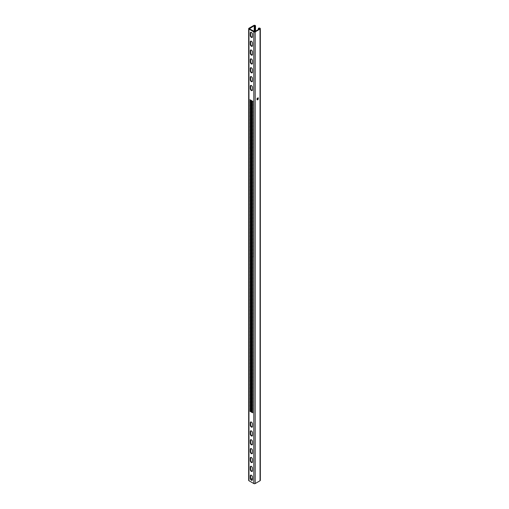 <?xml version="1.0" encoding="UTF-8"?>
<svg xmlns="http://www.w3.org/2000/svg" width="509" height="509" viewBox="0 0 509 509"><rect width="100%" height="100%" fill="white"/><g stroke="black" fill="none" stroke-linecap="round" stroke-linejoin="round"><path stroke-width="0.76" d="M258.101 98.861A0.706 0.407 120 0 0 257.115 99.376A0.706 0.407 120 0 0 258.114 98.803A0.706 0.407 120 0 0 257.56 98.549M257.261 99.694A0.706 0.407 120 0 0 257.656 99.624M257.121 99.312A0.687 0.394 120 0 0 258.101 98.81A0.706 0.407 120 0 0 257.128 99.37A0.687 0.394 120 0 0 257.274 99.681L257.274 99.681M252.668 258.871L252.668 259.393L250.104 257.91L249.938 257.376L252.668 258.871M252.668 260.264L252.668 260.786L250.104 259.304L249.938 258.769L252.668 260.264M252.668 261.664L252.668 262.186L250.104 260.703L249.938 260.163L252.668 261.664M252.668 263.058L252.668 263.579L250.104 262.097L249.938 261.556L252.668 263.058M252.668 264.451L252.668 264.973L250.104 263.49L249.938 262.956L252.668 264.451M252.668 265.844L252.668 266.366L250.104 264.884L249.938 264.349L252.668 265.844M252.668 267.244L252.668 267.766L250.104 266.283L249.938 265.743L252.668 267.244M252.668 268.637L252.668 269.159L250.104 267.677L249.938 267.136L252.668 268.637M252.668 270.031L252.668 270.553L250.104 269.07L249.938 268.536L252.668 270.031M252.668 271.424L252.668 271.946L250.104 270.464L249.938 269.929L252.668 271.424M252.668 272.824L252.668 273.346L250.104 271.863L249.938 271.322L252.668 272.824M252.668 274.217L252.668 274.739L250.104 273.257L249.938 272.716L252.668 274.217M252.668 275.611L252.668 276.132L250.104 274.65L249.938 274.116L252.668 275.611M252.668 277.004L252.668 277.526L250.104 276.043L249.938 275.509L252.668 277.004M252.668 278.398L252.668 278.926L250.104 277.443L249.938 276.902L252.668 278.398M252.668 279.797L252.668 280.319L250.104 278.837L249.938 278.296L252.668 279.797M252.668 281.191L252.668 281.712L250.104 280.23L249.938 279.695L252.668 281.191M252.668 282.584L252.668 283.106L250.104 281.623L249.938 281.089L252.668 282.584M252.668 283.977L252.668 284.506L250.104 283.023L249.938 282.482L252.668 283.977M252.668 285.377L252.668 285.899L250.104 284.416L249.938 283.876L252.668 285.377M252.668 286.771L252.668 287.292L250.104 285.81L249.938 285.275L252.668 286.771M252.668 288.164L252.668 288.686L250.104 287.203L249.938 286.669L252.668 288.164M252.668 289.557L252.668 290.085L250.104 288.603L249.938 288.062L252.668 289.557M252.668 290.957L252.668 291.479L250.104 289.996L249.938 289.456L252.668 290.957M252.668 292.351L252.668 292.872L250.104 291.39L249.938 290.855L252.668 292.351M252.668 293.744L252.668 294.266L250.104 292.783L249.938 292.249L252.668 293.744M252.668 295.137L252.668 295.665L250.104 294.183L249.938 293.642L252.668 295.137M252.668 296.537L252.668 297.059L250.104 295.576L249.938 295.035L252.668 296.537M252.668 297.93L252.668 298.452L250.104 296.97L249.938 296.435L252.668 297.93M252.668 299.324L252.668 299.846L250.104 298.363L249.938 297.829L252.668 299.324M252.668 300.717L252.668 301.245L250.104 299.763L249.938 299.222L252.668 300.717M252.668 302.117L252.668 302.639L250.104 301.156L249.938 300.615L252.668 302.117M252.668 303.51L252.668 304.032L250.104 302.55L249.938 302.009L252.668 303.51M252.668 304.904L252.668 305.425L250.104 303.943L249.938 303.409L252.668 304.904M252.668 306.297L252.668 306.825L250.104 305.343L249.938 304.802L252.668 306.297M252.668 307.697L252.668 308.219L250.104 306.736L249.938 306.195L252.668 307.697M252.668 309.09L252.668 309.612L250.104 308.13L249.938 307.589L252.668 309.09M252.668 310.484L252.668 311.005L250.104 309.523L249.938 308.988L252.668 310.484M252.668 311.877L252.668 312.405L250.104 310.923L249.938 310.382L252.668 311.877M252.668 313.277L252.668 313.798L250.104 312.316L249.938 311.775L252.668 313.277M252.668 314.67L252.668 315.192L250.104 313.709L249.938 313.169L252.668 314.67M252.668 316.064L252.668 316.585L250.104 315.103L249.938 314.568L252.668 316.064M252.668 317.457L252.668 317.985L250.104 316.503L249.938 315.962L252.668 317.457M252.668 318.857L252.668 319.378L250.104 317.896L249.938 317.355L252.668 318.857M252.668 320.25L252.668 320.772L250.104 319.289L249.938 318.749L252.668 320.25M252.668 321.643L252.668 322.165L250.104 320.683L249.938 320.148L252.668 321.643M252.668 323.037L252.668 323.565L250.104 322.082L249.938 321.542L252.668 323.037M252.668 324.437L252.668 324.958L250.104 323.476L249.938 322.935L252.668 324.437M252.668 325.83L252.668 326.352L250.104 324.869L249.938 324.328L252.668 325.83M252.668 327.223L252.668 327.745L250.104 326.263L249.938 325.728L252.668 327.223M252.668 328.617L252.668 329.145L250.104 327.662L249.938 327.122L252.668 328.617M252.668 330.017L252.668 330.538L250.104 329.056L249.938 328.515L252.668 330.017M252.668 331.41L252.668 331.932L250.104 330.449L249.938 329.908L252.668 331.41M252.668 332.803L252.668 333.325L250.104 331.843L249.938 331.308L252.668 332.803M252.668 334.197L252.668 334.725L250.104 333.242L249.938 332.701L252.668 334.197M252.668 335.596L252.668 336.118L250.104 334.636L249.938 334.095L252.668 335.596M252.668 336.99L252.668 337.512L250.104 336.029L249.938 335.488L252.668 336.99M252.668 338.383L252.668 338.905L250.104 337.422L249.938 336.888L252.668 338.383M252.668 339.777L252.668 340.298L250.104 338.822L249.938 338.281L252.668 339.777M252.668 341.176L252.668 341.698L250.104 340.216L249.938 339.675L252.668 341.176M252.668 342.57L252.668 343.091L250.104 341.609L249.938 341.068L252.668 342.57M252.668 343.963L252.668 344.485L250.104 343.002L249.938 342.468L252.668 343.963M252.668 345.356L252.668 345.878L250.104 344.402L249.938 343.861L252.668 345.356M252.668 346.756L252.668 347.278L250.104 345.796L249.938 345.255L252.668 346.756M252.668 348.15L252.668 348.671L250.104 347.189L249.938 346.648L252.668 348.15M252.668 349.543L252.668 350.065L250.104 348.582L249.938 348.048L252.668 349.543M252.668 350.936L252.668 351.458L250.104 349.982L249.938 349.441L252.668 350.936M252.668 352.336L252.668 352.858L250.104 351.375L249.938 350.835L252.668 352.336M252.668 353.73L252.668 354.251L250.104 352.769L249.938 352.228L252.668 353.73M252.668 355.123L252.668 355.645L250.104 354.162L249.938 353.628L252.668 355.123M252.668 356.516L252.668 357.038L250.104 355.562L249.938 355.021L252.668 356.516M252.668 357.916L252.668 358.438L250.104 356.955L249.938 356.415L252.668 357.916M252.668 359.309L252.668 359.831L250.104 358.349L249.938 357.808L252.668 359.309M252.668 360.703L252.668 361.225L250.104 359.742L249.938 359.208L252.668 360.703M252.668 362.096L252.668 362.618L250.104 361.135L249.938 360.601L252.668 362.096M252.668 363.496L252.668 364.018L250.104 362.535L249.938 361.994L252.668 363.496M252.668 364.889L252.668 365.411L250.104 363.929L249.938 363.388L252.668 364.889M252.668 366.283L252.668 366.804L250.104 365.322L249.938 364.788L252.668 366.283M252.668 367.676L252.668 368.198L250.104 366.715L249.938 366.181L252.668 367.676M252.668 369.076L252.668 369.598L250.104 368.115L249.938 367.574L252.668 369.076M252.668 370.469L252.668 370.991L250.104 369.509L249.938 368.968L252.668 370.469M252.668 371.863L252.668 372.384L250.104 370.902L249.938 370.367L252.668 371.863M252.668 373.256L252.668 373.778L250.104 372.295L249.938 371.761L252.668 373.256M252.668 374.656L252.668 375.178L250.104 373.695L249.938 373.154L252.668 374.656M252.668 376.049L252.668 376.571L250.104 375.088L249.938 374.548L252.668 376.049M252.668 377.443L252.668 377.964L250.104 376.482L249.938 375.947L252.668 377.443M252.668 378.836L252.668 379.358L250.104 377.875L249.938 377.341L252.668 378.836M252.668 380.236L252.668 380.757L250.104 379.275L249.938 378.734L252.668 380.236M252.668 381.629L252.668 382.151L250.104 380.668L249.938 380.128L252.668 381.629M252.668 383.022L252.668 383.544L250.104 382.062L249.938 381.527L252.668 383.022M252.668 384.416L252.668 384.938L250.104 383.455L249.938 382.921L252.668 384.416M252.668 385.816L252.668 386.337L250.104 384.855L249.938 384.314L252.668 385.816M252.668 387.209L252.668 387.731L250.104 386.248L249.938 385.707L252.668 387.209M252.668 388.602L252.668 389.124L250.104 387.642L249.938 387.107L252.668 388.602M252.668 389.996L252.668 390.518L250.104 389.035L249.938 388.501L252.668 389.996M252.668 391.396L252.668 391.917L250.104 390.435L249.938 389.894L252.668 391.396M252.668 392.789L252.668 393.311L250.104 391.828L249.938 391.287L252.668 392.789M252.668 394.182L252.668 394.704L250.104 393.222L249.938 392.687L252.668 394.182M252.668 395.576L252.668 396.097L250.104 394.615L249.938 394.081L252.668 395.576M252.668 396.969L252.668 397.497L250.104 396.015L249.938 395.474L252.668 396.969M252.668 398.369L252.668 398.891L250.104 397.408L249.938 396.867L252.668 398.369M252.668 399.762L252.668 400.284L250.104 398.801L249.938 398.267L252.668 399.762M252.668 401.156L252.668 401.677L250.104 400.195L249.938 399.66L252.668 401.156M252.668 402.549L252.668 403.077L250.104 401.595L249.938 401.054L252.668 402.549M252.668 403.949L252.668 404.47L250.104 402.988L249.938 402.447L252.668 403.949M252.668 405.342L252.668 405.864L250.104 404.381L249.938 403.847L252.668 405.342M252.668 406.736L252.668 407.257L250.104 405.775L249.938 405.24L252.668 406.736M252.668 408.129L252.668 408.657L250.104 407.175L249.938 406.634L252.668 408.129M252.668 409.529L252.668 410.05L250.104 408.568L249.938 408.027L252.668 409.529M252.668 410.922L252.668 411.444L250.104 409.961L249.938 409.427L252.668 410.922M252.668 412.315L252.668 412.837L250.104 411.355L249.938 410.82L252.668 412.315M252.668 257.478L252.668 257.999L250.104 256.517L249.938 255.976L252.668 257.478M252.897 255.079L249.938 253.189L250.104 253.724L252.668 255.206M252.897 256.472L249.938 254.583L250.104 255.124L252.668 256.606M258.426 28.319L259.641 28.816L254.786 31.615L249.359 28.816L254.214 25.685L254.964 25.883L254.665 26.385L255.251 26.283A0.973 0.566 0 0 0 255.531 25.883A0.973 0.566 0 0 0 255.251 25.482L255.187 25.45A0.973 0.566 0 0 0 253.813 25.45L248.958 28.249A0.973 0.566 0 0 0 248.672 28.65A0.973 0.566 0 0 0 248.958 29.051L253.813 31.851A0.973 0.566 0 0 0 255.187 31.851L260.042 29.051A0.973 0.566 0 0 0 260.328 28.65A0.973 0.566 0 0 0 260.042 28.249L259.984 28.218A0.973 0.566 0 0 0 258.604 28.218L258.426 28.319M252.897 253.686L249.938 251.796L250.104 252.33L252.668 253.813M252.897 252.286L249.938 250.396L250.104 250.937L252.668 252.419M252.897 250.892L249.938 249.003L250.104 249.544L252.668 251.026M252.897 249.499L249.938 247.609L250.104 248.144L252.668 249.626M252.897 248.106L249.938 246.216L250.104 246.75L252.668 248.233M252.897 246.706L249.938 244.816L250.104 245.357L252.668 246.84M252.897 245.313L249.938 243.423L250.104 243.964L252.668 245.446M252.897 243.919L249.938 242.029L250.104 242.564L252.668 244.046M252.897 242.526L249.938 240.636L250.104 241.171L252.668 242.653M252.897 241.126L249.938 239.236L250.104 239.777L252.668 241.26M252.897 239.733L249.938 237.843L250.104 238.384L252.668 239.866M252.897 238.339L249.938 236.45L250.104 236.99L252.668 238.466M252.897 236.946L249.938 235.056L250.104 235.591L252.668 237.073M252.897 235.546L249.938 233.656L250.104 234.197L252.668 235.68M252.897 234.153L249.938 232.263L250.104 232.804L252.668 234.286M252.897 232.759L249.938 230.87L250.104 231.41L252.668 232.887M252.897 231.366L249.938 229.476L250.104 230.011L252.668 231.493M252.897 229.966L249.938 228.077L250.104 228.617L252.668 230.1M252.897 228.573L249.938 226.683L250.104 227.224L252.668 228.706M252.897 227.179L249.938 225.29L250.104 225.831L252.668 227.307M252.897 225.786L249.938 223.896L250.104 224.431L252.668 225.913M252.897 224.386L249.938 222.497L250.104 223.037L252.668 224.52M252.897 222.993L249.938 221.103L250.104 221.644L252.668 223.127M252.897 221.6L249.938 219.71L250.104 220.251L252.668 221.727M252.897 220.206L249.938 218.316L250.104 218.851L252.668 220.333M252.897 218.806L249.938 216.917L250.104 217.458L252.668 218.94M252.897 217.413L249.938 215.523L250.104 216.064L252.668 217.547M252.897 216.02L249.938 214.13L250.104 214.671L252.668 216.153M252.897 214.626L249.938 212.737L250.104 213.271L252.668 214.753M252.897 213.226L249.938 211.337L250.104 211.878L252.668 213.36M252.897 211.833L249.938 209.943L250.104 210.484L252.668 211.967M252.897 210.44L249.938 208.55L250.104 209.091L252.668 210.573M252.897 209.046L249.938 207.157L250.104 207.691L252.668 209.174M252.897 207.647L249.938 205.757L250.104 206.298L252.668 207.78M252.897 206.253L249.938 204.363L250.104 204.904L252.668 206.387M252.897 204.86L249.938 202.97L250.104 203.511L252.668 204.993M252.897 203.466L249.938 201.577L250.104 202.111L252.668 203.594M252.897 202.073L249.938 200.177L250.104 200.718L252.668 202.2M252.897 200.673L249.938 198.784L250.104 199.324L252.668 200.807M252.897 199.28L249.938 197.39L250.104 197.931L252.668 199.413M252.897 197.886L249.938 195.997L250.104 196.531L252.668 198.014M252.897 196.493L249.938 194.597L250.104 195.138L252.668 196.62M252.897 195.093L249.938 193.204L250.104 193.744L252.668 195.227M252.897 193.7L249.938 191.81L250.104 192.351L252.668 193.834M252.897 192.307L249.938 190.417L250.104 190.951L252.668 192.434M252.897 190.913L249.938 189.017L250.104 189.558L252.668 191.04M252.897 189.513L249.938 187.624L250.104 188.165L252.668 189.647M252.897 188.12L249.938 186.23L250.104 186.771L252.668 188.254M252.897 186.727L249.938 184.837L250.104 185.371L252.668 186.854M252.897 185.333L249.938 183.444L250.104 183.978L252.668 185.461M252.897 183.934L249.938 182.044L250.104 182.585L252.668 184.067M252.897 182.54L249.938 180.65L250.104 181.191L252.668 182.674M252.897 181.147L249.938 179.257L250.104 179.792L252.668 181.274M252.897 179.753L249.938 177.864L250.104 178.398L252.668 179.881M252.897 178.354L249.938 176.464L250.104 177.005L252.668 178.487M252.897 176.96L249.938 175.071L250.104 175.611L252.668 177.094M252.897 175.567L249.938 173.677L250.104 174.212L252.668 175.694M252.897 174.173L249.938 172.284L250.104 172.818L252.668 174.301M252.897 172.774L249.938 170.884L250.104 171.425L252.668 172.907M252.897 171.38L249.938 169.491L250.104 170.031L252.668 171.514M252.897 169.987L249.938 168.097L250.104 168.632L252.668 170.114M252.897 168.594L249.938 166.704L250.104 167.238L252.668 168.721M252.897 167.194L249.938 165.304L250.104 165.845L252.668 167.327M252.897 165.8L249.938 163.911L250.104 164.452L252.668 165.934M252.897 164.407L249.938 162.517L250.104 163.052L252.668 164.534M252.897 163.014L249.938 161.124L250.104 161.658L252.668 163.141M252.897 161.614L249.938 159.724L250.104 160.265L252.668 161.747M252.897 160.22L249.938 158.331L250.104 158.872L252.668 160.354M252.897 158.827L249.938 156.937L250.104 157.472L252.668 158.954M252.897 157.434L249.938 155.544L250.104 156.078L252.668 157.561M252.897 156.034L249.938 154.144L250.104 154.685L252.668 156.168M252.897 154.641L249.938 152.751L250.104 153.292L252.668 154.774M252.897 153.247L249.938 151.358L250.104 151.892L252.668 153.374M252.897 151.854L249.938 149.964L250.104 150.499L252.668 151.981M252.897 150.454L249.938 148.564L250.104 149.105L252.668 150.588M252.897 149.061L249.938 147.171L250.104 147.712L252.668 149.194M252.897 147.667L249.938 145.778L250.104 146.312L252.668 147.795M252.897 146.274L249.938 144.384L250.104 144.919L252.668 146.401M252.897 144.874L249.938 142.984L250.104 143.525L252.668 145.008M252.897 143.481L249.938 141.591L250.104 142.132L252.668 143.614M252.897 142.087L249.938 140.198L250.104 140.732L252.668 142.215M252.897 140.694L249.938 138.804L250.104 139.339L252.668 140.821M252.897 139.294L249.938 137.405L250.104 137.945L252.668 139.428M252.897 137.901L249.938 136.011L250.104 136.552L252.668 138.034M252.897 136.507L249.938 134.618L250.104 135.152L252.668 136.635M252.897 135.114L249.938 133.224L250.104 133.759L252.668 135.241M252.897 133.714L249.938 131.825L250.104 132.365L252.668 133.848M252.897 132.321L249.938 130.431L250.104 130.972L252.668 132.455M252.897 130.928L249.938 129.038L250.104 129.572L252.668 131.055M252.897 129.534L249.938 127.644L250.104 128.179L252.668 129.661M252.897 128.134L249.938 126.245L250.104 126.786L252.668 128.268M252.897 126.741L249.938 124.851L250.104 125.392L252.668 126.875M252.897 125.348L249.938 123.458L250.104 123.999L252.668 125.475M252.897 123.954L249.938 122.065L250.104 122.599L252.668 124.081M252.897 122.554L249.938 120.665L250.104 121.206L252.668 122.688M252.897 121.161L249.938 119.271L250.104 119.812L252.668 121.295M252.897 119.768L249.938 117.878L250.104 118.419L252.668 119.895M252.897 118.374L249.938 116.485L250.104 117.019L252.668 118.502M252.897 116.975L249.938 115.085L250.104 115.626L252.668 117.108M252.897 115.581L249.938 113.692L250.104 114.232L252.668 115.715M252.897 114.188L249.938 112.298L250.104 112.839L252.668 114.315M252.897 112.794L249.938 110.905L250.104 111.439L252.668 112.922M252.897 111.395L249.938 109.505L250.104 110.046L252.668 111.528M252.897 110.001L249.938 108.112L250.104 108.652L252.668 110.135M252.897 108.608L249.938 106.718L250.104 107.259L252.668 108.735M252.897 107.214L249.938 105.325L250.104 105.859L252.668 107.342M252.897 105.815L249.938 103.925L250.104 104.466L252.668 105.948M252.897 104.421L249.938 102.532L250.104 103.072L252.668 104.555M252.897 103.028L249.938 101.138L250.104 101.679L252.668 103.162M252.897 101.635L249.938 99.745L250.104 100.279L252.668 101.762M250.848 32.239A1.533 0.884 -120 0 0 250.702 32.78L250.702 35.261A1.533 0.884 -120 0 0 252.324 37.278M252.47 34.262A1.533 0.884 -120 0 0 251.796 32.722A1.533 0.884 -120 0 0 250.619 32.309A1.533 0.884 -120 0 0 250.301 33.009L250.301 35.49A1.533 0.884 -120 0 0 250.969 37.036A1.533 0.884 -120 0 0 252.152 37.443A1.533 0.884 -120 0 0 252.47 36.743L252.47 34.262M250.848 41.095A1.533 0.884 -120 0 0 250.702 41.636L250.702 44.118A1.533 0.884 -120 0 0 252.324 46.141M252.47 43.119A1.533 0.884 -120 0 0 251.796 41.579A1.533 0.884 -120 0 0 250.619 41.165A1.533 0.884 -120 0 0 250.301 41.865L250.301 44.347A1.533 0.884 -120 0 0 250.969 45.893A1.533 0.884 -120 0 0 252.152 46.3A1.533 0.884 -120 0 0 252.47 45.6L252.47 43.119M250.848 49.952A1.533 0.884 -120 0 0 250.702 50.493L250.702 52.974A1.533 0.884 -120 0 0 252.324 54.997M252.47 51.975A1.533 0.884 -120 0 0 251.796 50.436A1.533 0.884 -120 0 0 250.619 50.022A1.533 0.884 -120 0 0 250.301 50.728L250.301 53.203A1.533 0.884 -120 0 0 250.969 54.749A1.533 0.884 -120 0 0 252.152 55.157A1.533 0.884 -120 0 0 252.47 54.457L252.47 51.975M250.848 58.809A1.533 0.884 -120 0 0 250.702 59.349L250.702 61.831A1.533 0.884 -120 0 0 252.324 63.854M252.47 60.832A1.533 0.884 -120 0 0 251.796 59.292A1.533 0.884 -120 0 0 250.619 58.879A1.533 0.884 -120 0 0 250.301 59.585L250.301 62.06A1.533 0.884 -120 0 0 250.969 63.606A1.533 0.884 -120 0 0 252.152 64.013A1.533 0.884 -120 0 0 252.47 63.313L252.47 60.832M250.848 67.665A1.533 0.884 -120 0 0 250.702 68.206L250.702 70.687A1.533 0.884 -120 0 0 252.324 72.711M252.47 69.688A1.533 0.884 -120 0 0 251.796 68.149A1.533 0.884 -120 0 0 250.619 67.735A1.533 0.884 -120 0 0 250.301 68.441L250.301 70.916A1.533 0.884 -120 0 0 250.969 72.463A1.533 0.884 -120 0 0 252.152 72.87A1.533 0.884 -120 0 0 252.47 72.17L252.47 69.688M250.364 99.91L252.808 101.38M250.364 101.304L252.808 102.773M250.364 102.697L252.808 104.173M250.364 104.097L252.808 105.567M250.364 105.49L252.808 106.96M250.364 106.884L252.808 108.353M250.364 108.277L252.808 109.753M250.364 109.677L252.808 111.147M250.364 111.07L252.808 112.54M250.364 112.464L252.808 113.933M250.364 113.857L252.808 115.333M250.364 115.257L252.808 116.726M250.364 116.65L252.808 118.12M250.364 118.043L252.808 119.513M250.364 119.437L252.808 120.907M250.364 120.837L252.808 122.306M250.364 122.23L252.808 123.7M250.364 123.623L252.808 125.093M250.364 125.017L252.808 126.487M250.364 126.417L252.808 127.886M250.364 127.81L252.808 129.28M250.364 129.203L252.808 130.673M250.364 130.597L252.808 132.066M250.364 131.996L252.808 133.466M250.364 133.39L252.808 134.86M250.364 134.783L252.808 136.253M250.364 136.177L252.808 137.646M250.364 137.576L252.808 139.046M250.364 138.97L252.808 140.439M250.364 140.363L252.808 141.833M250.364 141.757L252.808 143.226M250.364 143.156L252.808 144.626M250.364 144.55L252.808 146.019M250.364 145.943L252.808 147.413M250.364 147.336L252.808 148.806M250.364 148.73L252.808 150.206M250.364 150.13L252.808 151.599M250.364 151.523L252.808 152.993M250.364 152.916L252.808 154.386M250.364 154.31L252.808 155.786M250.364 155.709L252.808 157.179M250.364 157.103L252.808 158.573M250.364 158.496L252.808 159.966M250.364 159.89L252.808 161.366M250.364 161.289L252.808 162.759M250.364 162.683L252.808 164.153M250.364 164.076L252.808 165.546M250.364 165.47L252.808 166.946M250.364 166.869L252.808 168.339M250.364 168.263L252.808 169.732M250.364 169.656L252.808 171.126M250.364 171.049L252.808 172.526M250.364 172.449L252.808 173.919M250.364 173.843L252.808 175.312M250.364 175.236L252.808 176.706M250.364 176.629L252.808 178.105M250.364 178.029L252.808 179.499M250.364 179.422L252.808 180.892M250.364 180.816L252.808 182.286M250.364 182.209L252.808 183.685M250.364 183.609L252.808 185.079M250.364 185.002L252.808 186.472M250.364 186.396L252.808 187.866M250.364 187.789L252.808 189.265M250.364 189.189L252.808 190.659M250.364 190.582L252.808 192.052M250.364 191.976L252.808 193.445M250.364 193.369L252.808 194.845M250.364 194.769L252.808 196.239M250.364 196.162L252.808 197.632M250.364 197.556L252.808 199.025M250.364 198.949L252.808 200.425M250.364 200.349L252.808 201.819M250.364 201.742L252.808 203.212M250.364 203.136L252.808 204.605M250.364 204.529L252.808 206.005M250.364 205.929L252.808 207.398M250.364 207.322L252.808 208.792M250.364 208.715L252.808 210.185M250.364 210.109L252.808 211.585M250.364 211.509L252.808 212.978M250.364 212.902L252.808 214.372M250.364 214.295L252.808 215.765M250.364 215.689L252.808 217.165M250.364 217.088L252.808 218.558M250.364 218.482L252.808 219.952M250.364 219.875L252.808 221.345M250.364 221.269L252.808 222.745M250.364 222.668L252.808 224.138M250.364 224.062L252.808 225.532M250.364 225.455L252.808 226.925M250.364 226.849L252.808 228.325M250.364 228.248L252.808 229.718M250.364 229.642L252.808 231.111M250.364 231.035L252.808 232.505M250.364 232.428L252.808 233.898M250.364 233.828L252.808 235.298M250.364 235.222L252.808 236.691M250.364 236.615L252.808 238.085M250.364 238.008L252.808 239.478M250.364 239.408L252.808 240.878M250.364 240.802L252.808 242.271M250.364 242.195L252.808 243.665M250.364 243.588L252.808 245.058M250.364 244.988L252.808 246.458M250.364 246.381L252.808 247.851M250.364 247.775L252.808 249.245M250.364 249.168L252.808 250.638M250.364 250.568L252.808 252.038M250.364 251.961L252.808 253.431M248.672 28.65L248.672 480.35A0.973 0.566 0 0 0 248.958 480.75L253.813 483.55A0.973 0.566 0 0 0 255.187 483.55L260.042 480.75A0.973 0.566 0 0 0 260.328 480.35L260.328 28.65M257.179 99.828A0.859 0.496 120 0 0 257.84 99.592A0.859 0.496 120 0 0 258.209 98.733L258.19 97.798L257.077 98.409L257.007 99.44A0.859 0.496 120 0 0 257.185 99.834A0.859 0.496 120 0 0 257.847 99.605A0.859 0.496 120 0 0 258.222 98.74L258.158 97.785L257.077 98.428L257.026 99.433A0.833 0.484 120 0 0 257.198 99.815A0.833 0.484 120 0 0 257.84 99.592A0.833 0.484 120 0 0 258.209 98.746L258.197 97.773M250.301 434.05L250.301 431.568A1.533 0.884 60 0 1 250.619 430.869A1.533 0.884 60 0 1 251.796 431.282A1.533 0.884 60 0 1 252.47 432.822L252.47 435.303A1.533 0.884 60 0 1 252.152 436.003A1.533 0.884 60 0 1 250.969 435.596A1.533 0.884 60 0 1 250.301 434.05L250.702 433.821L250.702 431.339A1.533 0.884 60 0 1 250.848 430.799M250.301 442.906L250.301 440.425A1.533 0.884 60 0 1 250.619 439.725A1.533 0.884 60 0 1 251.796 440.139A1.533 0.884 60 0 1 252.47 441.678L252.47 444.16A1.533 0.884 60 0 1 252.152 444.86A1.533 0.884 60 0 1 250.969 444.452A1.533 0.884 60 0 1 250.301 442.906L250.702 442.677L250.702 440.196A1.533 0.884 60 0 1 250.848 439.655M250.301 451.763L250.301 449.288A1.533 0.884 60 0 1 250.619 448.582A1.533 0.884 60 0 1 251.796 448.995A1.533 0.884 60 0 1 252.47 450.535L252.47 453.016A1.533 0.884 60 0 1 252.152 453.716A1.533 0.884 60 0 1 250.969 453.309A1.533 0.884 60 0 1 250.301 451.763L250.702 451.534L250.702 449.053A1.533 0.884 60 0 1 250.848 448.512M250.301 460.62L250.301 458.145A1.533 0.884 60 0 1 250.619 457.438A1.533 0.884 60 0 1 251.796 457.852A1.533 0.884 60 0 1 252.47 459.392L252.47 461.873A1.533 0.884 60 0 1 252.152 462.573A1.533 0.884 60 0 1 250.969 462.166A1.533 0.884 60 0 1 250.301 460.62L250.702 460.39L250.702 457.909A1.533 0.884 60 0 1 250.848 457.368M250.301 469.476L250.301 467.001A1.533 0.884 60 0 1 250.619 466.295A1.533 0.884 60 0 1 251.796 466.708A1.533 0.884 60 0 1 252.47 468.248L252.47 470.73A1.533 0.884 60 0 1 252.152 471.429A1.533 0.884 60 0 1 250.969 471.022A1.533 0.884 60 0 1 250.301 469.476L250.702 469.247L250.702 466.766A1.533 0.884 60 0 1 250.848 466.225M250.301 478.333L250.301 475.858A1.533 0.884 60 0 1 250.619 475.151A1.533 0.884 60 0 1 251.796 475.565A1.533 0.884 60 0 1 252.47 477.105L252.47 479.586A1.533 0.884 60 0 1 252.152 480.286A1.533 0.884 60 0 1 250.969 479.879A1.533 0.884 60 0 1 250.301 478.333L250.702 478.104L250.702 475.622A1.533 0.884 60 0 1 250.848 475.082M250.301 425.193L250.301 422.712A1.533 0.884 60 0 1 250.619 422.012A1.533 0.884 60 0 1 251.796 422.425A1.533 0.884 60 0 1 252.47 423.965L252.47 426.447A1.533 0.884 60 0 1 252.152 427.146A1.533 0.884 60 0 1 250.969 426.739A1.533 0.884 60 0 1 250.301 425.193L250.702 424.964L250.702 422.483A1.533 0.884 60 0 1 250.848 421.942M250.301 77.298L250.301 79.773A1.533 0.884 -120 0 0 250.969 81.319A1.533 0.884 -120 0 0 252.152 81.726A1.533 0.884 -120 0 0 252.47 81.026L252.47 78.545A1.533 0.884 -120 0 0 251.796 77.005A1.533 0.884 -120 0 0 250.619 76.592A1.533 0.884 -120 0 0 250.301 77.298L250.702 77.063L250.702 79.544A1.533 0.884 -120 0 0 252.324 81.567M250.301 86.155L250.301 88.63A1.533 0.884 -120 0 0 250.969 90.176A1.533 0.884 -120 0 0 252.152 90.583A1.533 0.884 -120 0 0 252.47 89.883L252.47 87.402A1.533 0.884 -120 0 0 251.796 85.862A1.533 0.884 -120 0 0 250.619 85.448A1.533 0.884 -120 0 0 250.301 86.155L250.702 85.919L250.702 88.401A1.533 0.884 -120 0 0 252.324 90.424M251.045 479.211L252.47 478.39M252.324 435.838A1.533 0.884 60 0 1 250.702 433.821M252.324 444.701A1.533 0.884 60 0 1 250.702 442.677M252.324 453.557A1.533 0.884 60 0 1 250.702 451.534M252.324 462.414A1.533 0.884 60 0 1 250.702 460.39M252.324 471.27A1.533 0.884 60 0 1 250.702 469.247M252.324 480.127A1.533 0.884 60 0 1 250.702 478.104M252.324 426.981A1.533 0.884 60 0 1 250.702 424.964M252.808 259.011L250.364 257.541M252.808 260.404L250.364 258.935M252.808 261.798L250.364 260.328M252.808 263.198L250.364 261.728M252.808 264.591L250.364 263.121M252.808 265.984L250.364 264.515M252.808 267.378L250.364 265.908M252.808 268.777L250.364 267.301M252.808 270.171L250.364 268.701M252.808 271.564L250.364 270.094M252.808 272.958L250.364 271.488M252.808 274.357L250.364 272.881M252.808 275.751L250.364 274.281M252.808 277.144L250.364 275.674M252.808 278.538L250.364 277.068M252.808 279.937L250.364 278.461M252.808 281.331L250.364 279.861M252.808 282.724L250.364 281.254M252.808 284.117L250.364 282.648M252.808 285.517L250.364 284.041M252.808 286.911L250.364 285.441M252.808 288.304L250.364 286.834M252.808 289.697L250.364 288.228M252.808 291.097L250.364 289.621M252.808 292.49L250.364 291.021M252.808 293.884L250.364 292.414M252.808 295.277L250.364 293.808M252.808 296.677L250.364 295.201M252.808 298.07L250.364 296.601M252.808 299.464L250.364 297.994M252.808 300.857L250.364 299.387M252.808 302.257L250.364 300.781M252.808 303.65L250.364 302.181M252.808 305.044L250.364 303.574M252.808 306.437L250.364 304.967M252.808 307.837L250.364 306.361M252.808 309.23L250.364 307.76M252.808 310.624L250.364 309.154M252.808 312.017L250.364 310.547M252.808 313.417L250.364 311.941M252.808 314.81L250.364 313.34M252.808 316.204L250.364 314.734M252.808 317.597L250.364 316.127M252.808 318.997L250.364 317.521M252.808 320.39L250.364 318.92M252.808 321.783L250.364 320.314M252.808 323.177L250.364 321.707M252.808 324.577L250.364 323.1M252.808 325.97L250.364 324.5M252.808 327.363L250.364 325.894M252.808 328.757L250.364 327.287M252.808 330.156L250.364 328.68M252.808 331.55L250.364 330.08M252.808 332.943L250.364 331.474M252.808 334.337L250.364 332.867M252.808 335.736L250.364 334.26M252.808 337.13L250.364 335.66M252.808 338.523L250.364 337.053M252.808 339.917L250.364 338.447M252.808 341.316L250.364 339.84M252.808 342.71L250.364 341.24M252.808 344.103L250.364 342.633M252.808 345.496L250.364 344.027M252.808 346.896L250.364 345.42M252.808 348.29L250.364 346.82M252.808 349.683L250.364 348.213M252.808 351.076L250.364 349.607M252.808 352.47L250.364 351M252.808 353.87L250.364 352.4M252.808 355.263L250.364 353.793M252.808 356.656L250.364 355.187M252.808 358.05L250.364 356.58M252.808 359.449L250.364 357.98M252.808 360.843L250.364 359.373M252.808 362.236L250.364 360.766M252.808 363.63L250.364 362.16M252.808 365.029L250.364 363.56M252.808 366.423L250.364 364.953M252.808 367.816L250.364 366.346M252.808 369.21L250.364 367.74M252.808 370.609L250.364 369.14M252.808 372.003L250.364 370.533M252.808 373.396L250.364 371.926M252.808 374.789L250.364 373.32M252.808 376.189L250.364 374.719M252.808 377.583L250.364 376.113M252.808 378.976L250.364 377.506M252.808 380.369L250.364 378.9M252.808 381.769L250.364 380.293M252.808 383.162L250.364 381.693M252.808 384.556L250.364 383.086M252.808 385.949L250.364 384.48M252.808 387.349L250.364 385.873M252.808 388.742L250.364 387.273M252.808 390.136L250.364 388.666M252.808 391.529L250.364 390.059M252.808 392.929L250.364 391.453M252.808 394.322L250.364 392.853M252.808 395.716L250.364 394.246M252.808 397.109L250.364 395.639M252.808 398.509L250.364 397.033M252.808 399.902L250.364 398.432M252.808 401.296L250.364 399.826M252.808 402.689L250.364 401.219M252.808 404.089L250.364 402.613M252.808 405.482L250.364 404.012M252.808 406.876L250.364 405.406M252.808 408.269L250.364 406.799M252.808 409.669L250.364 408.193M252.808 411.062L250.364 409.592M252.808 412.455L250.364 410.986M252.808 257.618L250.364 256.148M250.848 76.522A1.533 0.884 -120 0 0 250.702 77.063M250.848 85.385A1.533 0.884 -120 0 0 250.702 85.919M250.364 253.355L252.808 254.824M250.364 254.748L252.808 256.218M258.178 97.792L257.064 98.422L257.013 99.427A0.833 0.484 120 0 0 257.185 99.809A0.833 0.484 120 0 0 257.191 99.809M257.688 99.37L257.287 99.624L257.681 99.223L257.287 99.274L257.726 99.077M257.7 99.376L257.299 99.605L257.649 99.083M257.637 99.408L257.293 99.484L257.649 99.293M257.293 99.389L257.637 99.077M257.649 99.21L257.287 99.401M250.702 32.78L250.301 33.009M250.702 35.261L250.301 35.49M250.702 41.636L250.301 41.865M250.702 44.118L250.301 44.347M250.702 50.493L250.301 50.728M250.702 52.974L250.301 53.203M250.702 59.349L250.301 59.585M250.702 61.831L250.301 62.06M250.702 68.206L250.301 68.441M250.702 70.687L250.301 70.916M250.504 100.05L250.104 100.279M250.504 101.444L250.104 101.679M250.504 102.837L250.104 103.072M250.504 104.237L250.104 104.466M250.504 105.63L250.104 105.859M250.504 107.024L250.104 107.259M250.504 108.417L250.104 108.652M250.504 109.81L250.104 110.046M250.504 111.21L250.104 111.439M250.504 112.604L250.104 112.839M250.504 113.997L250.104 114.232M250.504 115.39L250.104 115.626M250.504 116.79L250.104 117.019M250.504 118.183L250.104 118.419M250.504 119.577L250.104 119.812M250.504 120.97L250.104 121.206M250.504 122.37L250.104 122.599M250.504 123.763L250.104 123.999M250.504 125.157L250.104 125.392M250.504 126.55L250.104 126.786M250.504 127.95L250.104 128.179M250.504 129.343L250.104 129.572M250.504 130.737L250.104 130.972M250.504 132.13L250.104 132.365M250.504 133.53L250.104 133.759M250.504 134.923L250.104 135.152M250.504 136.317L250.104 136.552M250.504 137.71L250.104 137.945M250.504 139.11L250.104 139.339M250.504 140.503L250.104 140.732M250.504 141.896L250.104 142.132M250.504 143.29L250.104 143.525M250.504 144.69L250.104 144.919M250.504 146.083L250.104 146.312M250.504 147.476L250.104 147.712M250.504 148.87L250.104 149.105M250.504 150.27L250.104 150.499M250.504 151.663L250.104 151.892M250.504 153.056L250.104 153.292M250.504 154.45L250.104 154.685M250.504 155.849L250.104 156.078M250.504 157.243L250.104 157.472M250.504 158.636L250.104 158.872M250.504 160.03L250.104 160.265M250.504 161.429L250.104 161.658M250.504 162.823L250.104 163.052M250.504 164.216L250.104 164.452M250.504 165.61L250.104 165.845M250.504 167.009L250.104 167.238M250.504 168.403L250.104 168.632M250.504 169.796L250.104 170.031M250.504 171.189L250.104 171.425M250.504 172.589L250.104 172.818M250.504 173.983L250.104 174.212M250.504 175.376L250.104 175.611M250.504 176.769L250.104 177.005M250.504 178.169L250.104 178.398M250.504 179.562L250.104 179.792M250.504 180.956L250.104 181.191M250.504 182.349L250.104 182.585M250.504 183.749L250.104 183.978M250.504 185.142L250.104 185.371M250.504 186.536L250.104 186.771M250.504 187.929L250.104 188.165M250.504 189.329L250.104 189.558M250.504 190.722L250.104 190.951M250.504 192.116L250.104 192.351M250.504 193.509L250.104 193.744M250.504 194.909L250.104 195.138M250.504 196.302L250.104 196.531M250.504 197.696L250.104 197.931M250.504 199.089L250.104 199.324M250.504 200.489L250.104 200.718M250.504 201.882L250.104 202.111M250.504 203.276L250.104 203.511M250.504 204.669L250.104 204.904M250.504 206.069L250.104 206.298M250.504 207.462L250.104 207.691M250.504 208.855L250.104 209.091M250.504 210.249L250.104 210.484M250.504 211.649L250.104 211.878M250.504 213.042L250.104 213.271M250.504 214.435L250.104 214.671M250.504 215.829L250.104 216.064M250.504 217.228L250.104 217.458M250.504 218.622L250.104 218.851M250.504 220.015L250.104 220.251M250.504 221.409L250.104 221.644M250.504 222.802L250.104 223.037M250.504 224.202L250.104 224.431M250.504 225.595L250.104 225.831M250.504 226.989L250.104 227.224M250.504 228.382L250.104 228.617M250.504 229.782L250.104 230.011M250.504 231.175L250.104 231.41M250.504 232.568L250.104 232.804M250.504 233.962L250.104 234.197M250.504 235.362L250.104 235.591M250.504 236.755L250.104 236.99M250.504 238.148L250.104 238.384M250.504 239.542L250.104 239.777M250.504 240.942L250.104 241.171M250.504 242.335L250.104 242.564M250.504 243.728L250.104 243.964M250.504 245.122L250.104 245.357M250.504 246.521L250.104 246.75M250.504 247.915L250.104 248.144M250.504 249.308L250.104 249.544M250.504 250.702L250.104 250.937M250.504 252.101L250.104 252.33M260.042 480.75L260.042 29.051M255.187 483.55L255.187 31.851M253.813 483.55L253.813 31.851M248.958 480.75L248.958 29.051M255.251 31.348L255.251 26.283M255.066 31.456L255.066 26.385M254.844 26.048L254.844 25.717M254.786 26.08L254.786 25.685M254.214 31.615L254.214 25.685M249.359 28.816L249.359 28.485M259.641 28.816L259.641 28.485M259.584 28.848L259.584 28.453M259.005 29.178L259.005 28.453M258.827 29.287L258.827 28.555M250.504 254.888L250.104 255.124M250.504 253.495L250.104 253.724M250.702 88.401L250.301 88.63M250.702 79.544L250.301 79.773M250.504 256.281L250.104 256.517M250.504 411.126L250.104 411.355M250.504 409.732L250.104 409.961M250.504 408.333L250.104 408.568M250.504 406.939L250.104 407.175M250.504 405.546L250.104 405.775M250.504 404.152L250.104 404.381M250.504 402.753L250.104 402.988M250.504 401.359L250.104 401.595M250.504 399.966L250.104 400.195M250.504 398.572L250.104 398.801M250.504 397.173L250.104 397.408M250.504 395.779L250.104 396.015M250.504 394.386L250.104 394.615M250.504 392.993L250.104 393.222M250.504 391.593L250.104 391.828M250.504 390.199L250.104 390.435M250.504 388.806L250.104 389.035M250.504 387.413L250.104 387.642M250.504 386.013L250.104 386.248M250.504 384.619L250.104 384.855M250.504 383.226L250.104 383.455M250.504 381.833L250.104 382.062M250.504 380.433L250.104 380.668M250.504 379.04L250.104 379.275M250.504 377.646L250.104 377.875M250.504 376.253L250.104 376.482M250.504 374.853L250.104 375.088M250.504 373.46L250.104 373.695M250.504 372.066L250.104 372.295M250.504 370.673L250.104 370.902M250.504 369.273L250.104 369.509M250.504 367.88L250.104 368.115M250.504 366.486L250.104 366.715M250.504 365.093L250.104 365.322M250.504 363.693L250.104 363.929M250.504 362.3L250.104 362.535M250.504 360.906L250.104 361.135M250.504 359.513L250.104 359.742M250.504 358.113L250.104 358.349M250.504 356.72L250.104 356.955M250.504 355.327L250.104 355.562M250.504 353.933L250.104 354.162M250.504 352.533L250.104 352.769M250.504 351.14L250.104 351.375M250.504 349.747L250.104 349.982M250.504 348.353L250.104 348.582M250.504 346.953L250.104 347.189M250.504 345.56L250.104 345.796M250.504 344.167L250.104 344.402M250.504 342.773L250.104 343.002M250.504 341.374L250.104 341.609M250.504 339.98L250.104 340.216M250.504 338.587L250.104 338.822M250.504 337.193L250.104 337.422M250.504 335.8L250.104 336.029M250.504 334.4L250.104 334.636M250.504 333.007L250.104 333.242M250.504 331.614L250.104 331.843M250.504 330.22L250.104 330.449M250.504 328.82L250.104 329.056M250.504 327.427L250.104 327.662M250.504 326.034L250.104 326.263M250.504 324.64L250.104 324.869M250.504 323.24L250.104 323.476M250.504 321.847L250.104 322.082M250.504 320.454L250.104 320.683M250.504 319.06L250.104 319.289M250.504 317.661L250.104 317.896M250.504 316.267L250.104 316.503M250.504 314.874L250.104 315.103M250.504 313.48L250.104 313.709M250.504 312.081L250.104 312.316M250.504 310.687L250.104 310.923M250.504 309.294L250.104 309.523M250.504 307.9L250.104 308.13M250.504 306.501L250.104 306.736M250.504 305.107L250.104 305.343M250.504 303.714L250.104 303.943M250.504 302.321L250.104 302.55M250.504 300.921L250.104 301.156M250.504 299.527L250.104 299.763M250.504 298.134L250.104 298.363M250.504 296.741L250.104 296.97M250.504 295.341L250.104 295.576M250.504 293.947L250.104 294.183M250.504 292.554L250.104 292.783M250.504 291.161L250.104 291.39M250.504 289.761L250.104 289.996M250.504 288.368L250.104 288.603M250.504 286.974L250.104 287.203M250.504 285.581L250.104 285.81M250.504 284.181L250.104 284.416M250.504 282.788L250.104 283.023M250.504 281.394L250.104 281.623M250.504 280.001L250.104 280.23M250.504 278.601L250.104 278.837M250.504 277.208L250.104 277.443M250.504 275.814L250.104 276.043M250.504 274.421L250.104 274.65M250.504 273.021L250.104 273.257M250.504 271.628L250.104 271.863M250.504 270.234L250.104 270.464M250.504 268.841L250.104 269.07M250.504 267.441L250.104 267.677M250.504 266.048L250.104 266.283M250.504 264.655L250.104 264.884M250.504 263.261L250.104 263.49M250.504 261.861L250.104 262.097M250.504 260.468L250.104 260.703M250.504 259.075L250.104 259.304M250.504 257.681L250.104 257.91M250.702 422.483L250.301 422.712M250.702 475.622L250.301 475.858M250.702 466.766L250.301 467.001M250.702 457.909L250.301 458.145M250.702 449.053L250.301 449.288M250.702 440.196L250.301 440.425M250.702 431.339L250.301 431.568M258.343 29.567L258.343 28.44M254.583 31.679L254.583 26.271M255.531 31.183L255.531 25.883"/></g></svg>
